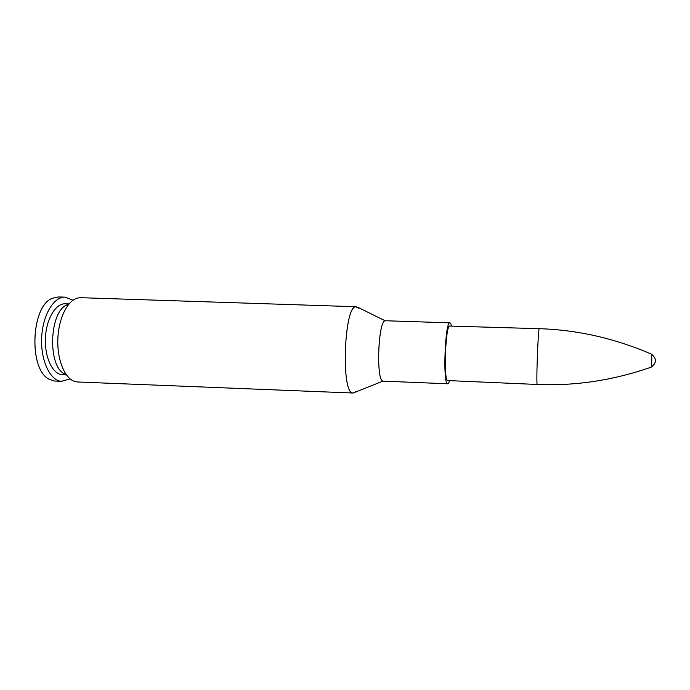 <?xml version="1.0" encoding="UTF-8"?>
<svg xmlns="http://www.w3.org/2000/svg" width="690" height="690" viewBox="0 0 690 690"><rect width="100%" height="100%" fill="white"/><g stroke="black" fill="none" stroke-linecap="round" stroke-linejoin="round"><path stroke-width="1.03" d="M449.544 380.639C448.923 382.743 448.31 383.787 447.689 383.778L383.019 381.139C375.74 380.716 378.327 318.625 385.538 320.747L385.175 320.79C378.12 320.885 375.938 380.518 382.976 381.122L353.133 393.033L355.548 391.851L353.133 393.033L77.608 381.984L74.399 381.363C64.61 378.12 57.054 359.594 57.839 339.057C58.547 318.53 67.439 300.599 77.435 298.08L80.687 297.692L356.281 306.74C344.31 303.479 340.627 393.248 352.771 392.981L352.702 392.964C340.912 392.921 344.077 305.963 355.842 306.783L358.61 308.102M447.836 380.57L447.646 380.518C443.325 380.078 445.568 324.257 449.82 326.068L539.321 328.69C538.122 326.948 535.966 386.124 537.286 384.468L447.827 380.57M447.689 383.778L447.491 383.726C442.652 383.407 445.154 320.79 449.915 322.851C450.527 322.894 451.07 323.981 451.536 326.12M66.024 374.385C46.704 369.159 48.921 308.232 68.577 304.428M66.421 374.937L61.772 374.687C52.276 373.67 44.462 356.747 45.437 337.807C46.29 318.866 55.657 303.333 65.171 303.807L69.009 303.911M70.147 378.913L61.229 381.337C49.965 380.311 40.546 360.301 41.659 337.686C42.633 315.063 53.82 296.571 65.093 297.131L73.011 300.21M62.014 381.406L54.355 381.001L49.439 379.353C28.497 370.194 30.843 305.877 52.388 298.261L58.21 296.967L65.093 297.131M48.981 379.077C28.644 369.279 30.921 306.791 51.914 298.503M651.386 354.117L651.533 354.177C652.076 355.074 651.662 366.356 651.058 367.218L650.903 367.278M357.61 307.188L385.175 320.79M449.915 322.851L385.538 320.747M537.286 384.468C575.382 386.072 613.307 380.328 651.058 367.227C656.707 363.078 656.863 358.731 651.533 354.177C614.833 338.367 577.427 329.872 539.321 328.69"/></g></svg>

